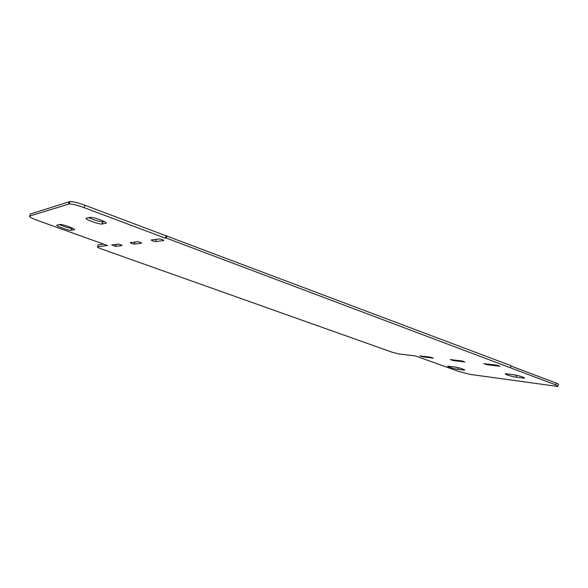 <?xml version="1.0" encoding="UTF-8"?>
<svg xmlns="http://www.w3.org/2000/svg" width="588" height="588" viewBox="0 0 588 588"><rect width="100%" height="100%" fill="white"/><g stroke="black" fill="none" stroke-linecap="round" stroke-linejoin="round"><path stroke-width="0.88" d="M462.205 361.003L464.873 361.98L453.223 360.562L450.254 359.577L462.205 361.003M137.46 241.712L137.504 241.712C139.87 242.131 141.23 242.638 141.59 243.234L134.292 244.108C132.006 243.697 130.668 243.204 130.279 242.624L137.46 241.712M134.292 244.108L134.946 242.036L137.511 241.712M71.398 230.29L71.17 230.312C68.34 230.614 54.508 225.542 57.058 225.123L59.983 224.462C62.96 224.168 77.013 229.386 74.191 229.717L71.398 230.29L72.059 228.284L72.537 228.181M59.315 224.587C64.312 226.77 68.48 228.012 71.824 228.313L72.059 228.284M454.495 366.934C458.228 367.368 466.468 370.058 464.329 370.131L457.751 369.33C454.046 368.874 445.954 366.236 448.034 366.155L454.495 366.934M453.995 366.868L458.699 367.809M430.666 357.188L433.275 358.129L422.721 356.842L419.861 355.902L430.666 357.188M116.255 244.402L115.601 246.357L111.771 244.968L118.166 244.16C120.349 244.557 121.65 245.034 122.054 245.586L115.63 246.357L116.255 244.402L118.173 244.16M155.511 241.558L155.46 241.558C152.976 241.124 151.572 240.595 151.241 239.97L159.473 238.926C162.045 239.375 163.479 239.919 163.765 240.558L155.511 241.558L156.202 239.345L159.48 238.926M155.46 241.558L156.202 239.345M513.53 374.703C517.91 375.225 526.576 378.055 524.121 378.157L516.139 377.195C511.803 376.658 503.299 373.88 505.687 373.77L513.53 374.703M511.817 374.475L518.337 375.688M497.132 365.221L499.874 366.25L486.952 364.678L483.85 363.649L497.132 365.221M89.824 217.362L90.207 217.317C93.962 216.965 109.258 222.852 105.781 223.286L101.959 224.035C98.409 224.388 83.356 218.692 86.487 218.155L89.824 217.362M88.744 217.619C94.087 220.081 98.733 221.478 102.679 221.794L104.23 221.5M415.54 355.968L398.796 353.925L392.167 352.234L101.401 248.944C98.152 247.746 96.866 247.019 97.549 246.769L107.479 245.512L37.764 220.515C31.598 218.214 28.9 216.729 29.657 216.053L69.222 203.94C72.508 204.007 77.469 205.241 84.099 207.637L165.375 238.177L166.25 238.066L555.689 384.853C558.063 385.765 558.718 386.301 557.659 386.448L470.18 374.394L458.883 371.506L415.54 355.968M103.716 244.16L98.152 244.902L97.549 246.769M510.582 367.559L511.053 365.692L84.885 205.219C78.263 202.816 73.302 201.588 70.016 201.537L30.341 214.017L29.657 216.053M166.095 235.869L165.375 238.177M166.97 235.751L166.25 238.066M558.093 384.662C559.151 384.508 558.497 383.971 556.13 383.053L510.972 366.008M453.223 360.562L453.385 359.937M134.336 244.108L134.99 242.028M74.191 229.717L74.331 229.283M463.153 370.058L463.351 369.271M457.751 369.33L458.17 367.735M422.721 356.842L422.875 356.247M522.563 378.055L522.813 377.062M516.139 377.195L516.573 375.453M486.952 364.678L487.121 364.016M105.781 223.286L105.987 222.661M102.283 223.999L103.003 221.757M69.296 201.647L68.502 204.051M84.885 205.219L84.099 207.637M556.13 383.053L555.689 384.853M71.17 230.312L71.824 228.313M524.121 378.157L524.224 377.724M101.959 224.035L102.679 221.794M70.016 201.537L69.222 203.94"/></g></svg>
